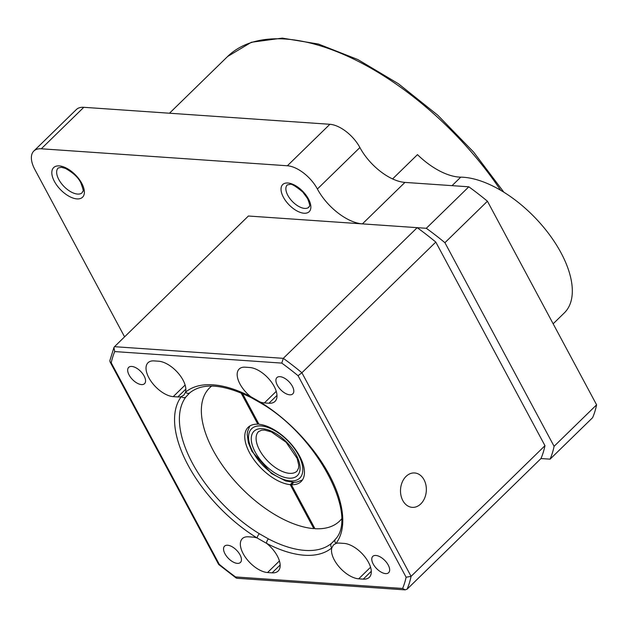 <?xml version="1.0" encoding="UTF-8"?>
<svg xmlns="http://www.w3.org/2000/svg" width="628" height="628" viewBox="0 0 628 628"><rect width="100%" height="100%" fill="white"/><g stroke="black" fill="none" stroke-linecap="round" stroke-linejoin="round"><path stroke-width="0.94" d="M392.586 178.925L417.471 154.637A55.146 27.993 -134.3 0 0 460.764 177.151A89.616 45.491 45.7 0 1 548.032 232.784A89.616 45.491 45.7 0 1 564.368 312.854L553.158 323.797M124.579 336.851L34.854 169.521A27.577 13.997 45.7 0 1 33.826 151.042L76.333 109.562A27.577 13.997 45.7 0 1 83.807 107.309L329.881 124.289A27.577 13.997 45.7 0 1 359.899 147.533L317.391 189.012A41.362 20.999 45.7 0 0 362.419 223.882L426.31 228.294A193.024 97.976 45.7 0 1 444.922 242.698L487.43 201.219L596.6 404.825L554.092 446.304A193.024 97.976 45.7 0 1 550.097 459.154L592.612 417.675A193.024 97.976 -134.3 0 0 596.6 404.825M444.922 242.698L554.092 446.304M426.31 228.294L468.818 186.806L404.927 182.403A41.362 20.999 45.7 0 1 359.899 147.533M468.818 186.806A193.024 97.976 45.7 0 1 487.43 201.219M417.196 227.666A193.024 97.976 45.7 0 1 435.801 242.078L301.903 372.749L298.065 375.709A189.578 96.225 -134.3 0 0 281.784 363.102L283.299 358.337L417.196 227.666L248.398 216.016L114.5 346.687L283.299 358.337A193.024 97.976 45.7 0 1 301.903 372.749L411.081 576.355A193.024 97.976 45.7 0 1 407.085 589.205L540.983 458.534L550.097 459.154M33.826 151.042A27.577 13.997 45.7 0 1 41.291 148.789L287.373 165.768A27.577 13.997 45.7 0 1 317.391 189.012M407.085 589.205L405.17 589.833L402.619 588.467A189.578 96.225 -134.3 0 0 406.112 577.226L411.081 576.355L544.971 445.684A193.024 97.976 45.7 0 1 540.983 458.534M420.791 503.899A17.231 12.905 93.9 0 0 425.933 485.114A17.231 12.905 93.9 0 0 414.613 472.963A17.231 12.905 93.9 0 0 400.546 489.275A17.231 12.905 93.9 0 0 412.243 507.353A17.231 12.905 93.9 0 0 420.791 503.899M435.801 242.078L544.971 445.684M293.841 482.328L291.384 484.73L314.966 528.705A93.062 47.241 45.7 0 0 339.607 521.067L341.459 519.262M314.55 527.928L313.827 528.627L290.246 484.651A37.916 19.248 45.7 0 1 254.269 460.183A37.916 19.248 45.7 0 1 248.131 427.33A37.916 19.248 45.7 0 1 257.833 424.198L241.034 392.869M292.656 482.296L290.246 484.651M242.455 393.473L258.971 424.277A37.916 19.248 45.7 0 1 294.948 448.745A37.916 19.248 45.7 0 1 301.087 481.598A37.916 19.248 45.7 0 1 291.384 484.73M258.555 423.5L257.833 424.198M313.827 528.627A93.062 47.241 45.7 0 1 225.06 468.998A93.062 47.241 45.7 0 1 209.611 387.861A93.062 47.241 45.7 0 1 211.683 386.055M185.841 389.093L177.795 396.951A22.404 11.375 45.7 0 0 181.351 396.59A3.446 2.959 37.3 0 0 185.967 396.888A103.408 52.485 -134.3 0 0 192.435 463.229A103.408 52.485 -134.3 0 0 259.356 533.745A3.446 1.327 121.5 0 0 257.182 538.015L266.586 543.353A3.446 1.609 -62.5 0 1 268.454 538.91A103.408 52.485 -134.3 0 0 331.568 543.267A3.446 2.967 49.9 0 0 331.804 547.851L333.476 544.923L335.988 543.448A22.404 11.375 45.7 0 1 339.536 543.094L344.097 543.408A22.404 11.375 45.7 0 1 365.543 557.695A22.404 11.375 45.7 0 1 369.327 577.305A22.404 11.375 45.7 0 1 363.251 579.134L358.698 578.82A22.404 11.375 45.7 0 1 339.253 567.021A22.404 11.375 45.7 0 1 331.804 547.851A106.854 54.236 -134.3 0 1 266.586 543.353A22.404 11.375 45.7 0 1 278.18 571.017A22.404 11.375 45.7 0 1 272.112 572.846L267.559 572.532A22.404 11.375 45.7 0 1 246.105 558.245A22.404 11.375 45.7 0 1 242.329 538.636A22.404 11.375 45.7 0 1 248.398 536.807L252.958 537.121A22.404 11.375 45.7 0 1 257.182 538.015A106.854 54.236 -134.3 0 1 181.351 396.59L183.863 395.114L185.535 392.194A3.446 2.967 -130.1 0 0 189.868 392.767A3.446 2.967 -130.1 0 0 189.884 392.751A3.446 2.967 -130.1 0 0 190.025 392.626M189.766 392.845L185.967 396.888M251.341 397.705A3.446 1.609 -62.5 0 1 251.294 397.681A3.446 1.609 -62.5 0 1 251.279 397.673A3.446 1.609 -62.5 0 1 250.753 396.692L260.157 402.03A3.446 1.327 -58.5 0 0 260.479 402.893A3.446 1.327 -58.5 0 0 260.487 402.901L251.294 397.673C223.333 384.053 202.868 382.413 189.884 392.751M259.356 533.745L268.454 538.91M335.619 539.005A3.446 2.959 37.3 0 0 335.376 539.279A3.446 2.959 37.3 0 0 335.368 539.287A3.446 2.959 37.3 0 0 335.988 543.448A106.854 54.236 -134.3 0 0 260.157 402.03A22.404 11.375 45.7 0 0 264.38 402.925L268.941 403.239A22.404 11.375 45.7 0 0 275.009 401.41A22.404 11.375 45.7 0 0 271.225 381.793A22.404 11.375 45.7 0 0 249.779 367.506L245.226 367.192A22.404 11.375 45.7 0 0 239.158 369.029A22.404 11.375 45.7 0 0 250.753 396.692A106.854 54.236 -134.3 0 0 185.535 392.194A22.404 11.375 45.7 0 0 178.085 373.016A22.404 11.375 45.7 0 0 158.641 361.218L154.08 360.904A22.404 11.375 45.7 0 0 148.012 362.733A22.404 11.375 45.7 0 0 151.795 382.35A22.404 11.375 45.7 0 0 173.242 396.637L177.795 396.951M331.568 543.267L334.959 539.837M224.973 553.786A11.375 5.778 -134.3 0 0 240.438 562.445A11.375 5.778 -134.3 0 0 236.623 550.269A11.375 5.778 -134.3 0 0 224.541 546.164A11.375 5.778 -134.3 0 0 224.973 553.786M373.197 564.015A11.375 5.778 -134.3 0 0 388.661 572.673A11.375 5.778 -134.3 0 0 384.846 560.498A11.375 5.778 -134.3 0 0 372.773 556.392A11.375 5.778 -134.3 0 0 373.197 564.015M277.333 385.215A11.375 5.778 -134.3 0 0 292.789 393.882A11.375 5.778 -134.3 0 0 288.982 381.706A11.375 5.778 -134.3 0 0 276.901 377.601A11.375 5.778 -134.3 0 0 277.333 385.215M129.101 374.995A11.375 5.778 -134.3 0 0 144.566 383.653A11.375 5.778 -134.3 0 0 140.751 371.478A11.375 5.778 -134.3 0 0 128.677 367.372A11.375 5.778 -134.3 0 0 129.101 374.995M114.5 346.687L113.951 347.535L114.712 351.57A189.578 96.225 -134.3 0 0 111.227 362.819L219.274 564.329A189.578 96.225 -134.3 0 0 235.555 576.944L402.619 588.467M109.869 360.692L110.041 361.767L111.227 362.819M218.725 564.47L219.274 564.329M236.795 578.215L235.555 576.944M341.459 519.042A93.062 47.241 45.7 0 1 339.607 521.067M500.657 190.268A213.701 108.479 -134.3 0 0 227.595 56.512L251.357 42.272L282.262 38.12L318.427 44.046L357.897 59.574L398.45 83.767L437.787 115.214L473.622 152.078L503.884 192.223M58.184 167.99A17.231 8.745 -134.3 0 0 63.954 186.438A17.231 8.745 -134.3 0 0 82.252 192.663C82.244 189.868 85.251 194.845 80.855 182.897C78.476 177.685 73.319 172.841 65.375 168.382L61.316 167.291L58.184 167.99M460.764 177.151L452.05 185.653M287.239 184.946A15.512 7.874 -134.3 0 0 292.436 201.549A15.512 7.874 -134.3 0 0 308.905 207.146C308.615 205.67 311.551 208.622 307.563 198.542L302.767 192.019C295.474 186.021 291.204 183.478 289.971 184.389L287.239 184.946M81.766 183.345A20.685 10.495 45.7 0 1 68.915 196.211A20.685 10.495 45.7 0 1 53.6 167.645A20.685 10.495 45.7 0 1 81.766 183.345M404.927 182.403L362.419 223.882M41.291 148.789L83.807 107.309M287.373 165.768L329.881 124.289M308.481 198.99A18.958 9.624 45.7 0 1 296.699 210.78A18.958 9.624 45.7 0 1 282.663 184.601A18.958 9.624 45.7 0 1 308.481 198.99M252.888 451.854A34.469 17.498 -134.3 0 0 299.831 478.018A34.469 17.498 -134.3 0 0 274.303 430.408A34.469 17.498 -134.3 0 0 252.888 451.854M255.164 452.011A31.023 15.747 45.7 0 1 274.436 432.716A31.023 15.747 45.7 0 1 297.413 475.553A31.023 15.747 45.7 0 1 255.164 452.011M259.568 450.095A27.577 13.997 -134.3 0 0 297.06 471.086L298.583 468.017L298.74 465.065L297.138 458.424L286.125 442.277L271.375 431.923L264.576 430.078L261.617 430.172L258.54 431.617A27.577 13.997 -134.3 0 0 259.568 450.095M279.429 560.945L267.559 572.532M280.159 564.996L272.112 572.846M185.111 385.05L173.242 396.637M276.987 395.389L268.941 403.239M276.257 391.338L264.38 402.925M371.305 571.284L363.251 579.134M370.567 567.233L358.698 578.82M281.784 363.102L114.712 351.57M406.112 577.226L298.065 375.709M227.595 56.512L169.482 113.221M249.787 426.027L247.503 431.742L247.22 434.521L248.382 442.756L251.977 451.406L271.524 473.551L285.677 480.97L293.88 482.328L296.659 482.116L302.437 479.973M188.212 394.298L189.876 392.767M335.368 539.287C358.502 515.4 317.116 435.204 260.479 402.893M335.376 539.279L332.667 542.286M113.935 347.527L109.837 360.684M218.67 564.47L110.002 361.791M218.701 564.501L236.191 578.043M405.162 589.88L236.787 578.262M209.611 387.861L211.463 386.055"/></g></svg>
